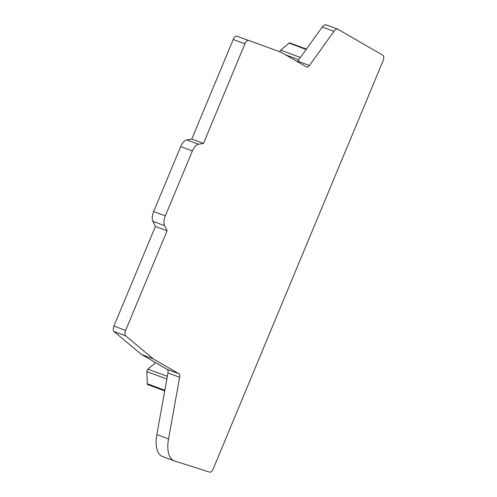 <?xml version="1.0" encoding="UTF-8"?>
<svg xmlns="http://www.w3.org/2000/svg" width="497" height="497" viewBox="0 0 497 497"><rect width="100%" height="100%" fill="white"/><g stroke="black" fill="none" stroke-linecap="round" stroke-linejoin="round"><path stroke-width="0.75" d="M297.349 61.64A4.746 2.292 110.3 0 0 297.734 61.162L322.273 27.024L333.972 31.354A6.641 3.206 110.3 0 1 337.743 29.18A6.641 3.206 110.3 0 1 337.985 29.292L382.889 55.254A4.746 2.292 110.3 0 1 383.075 60.783L213.213 468.845A4.746 2.292 110.3 0 1 209.61 472.15L174.453 460.949A28.472 13.736 110.3 0 1 174.161 460.849A28.472 13.736 110.3 0 1 168.539 438.932L179.641 377.273A4.746 2.292 110.3 0 0 178.877 373.701L153.231 358.871L141.539 354.541L167.185 369.37L178.877 373.701M153.641 211.567L165.333 215.897A9.493 4.579 110.3 0 0 164.55 225.632L167.085 230.813L155.387 226.483L152.859 221.308A9.493 4.579 110.3 0 1 153.641 211.567L180.684 146.596A9.493 4.579 110.3 0 1 186.742 139.905L191.767 139.092L233.23 39.493A4.746 2.292 110.3 0 1 236.87 36.194L280.911 52.135L306.556 66.958A4.746 2.292 110.3 0 0 306.73 67.039A4.746 2.292 110.3 0 0 309.426 65.486L333.972 31.354M236.87 36.194L280.911 52.135M248.562 40.524A4.746 2.292 110.3 0 0 244.922 43.823L203.459 143.422L191.767 139.092M186.742 139.905L198.433 144.236L203.459 143.422M198.433 144.236A9.493 4.579 110.3 0 0 192.382 150.926L165.333 215.897M167.085 230.813L125.623 330.418A4.746 2.292 110.3 0 0 125.642 335.829L153.231 358.871M155.387 226.483L113.925 326.088A4.746 2.292 110.3 0 0 113.943 331.499L141.539 354.541M174.161 460.849L162.469 456.519A28.472 13.736 110.3 0 1 156.847 434.602L167.949 372.943A4.746 2.292 110.3 0 0 167.185 369.37M337.743 29.18L326.051 24.85A6.641 3.206 110.3 0 0 322.273 27.024M155.598 362.673L147.901 369.141A1.901 0.913 110.3 0 0 146.87 371.613L166.855 379.012M146.87 371.613L147.28 383.727A1.901 0.913 110.3 0 0 147.702 384.597L164.712 390.897M306.419 49.079L289.77 42.916A1.901 0.913 110.3 0 0 289.055 43.127L280.675 50.166A1.901 0.913 110.3 0 0 279.774 51.713M297.734 61.162L309.426 65.486M233.23 39.493L244.922 43.823M180.684 146.596L192.382 150.926M152.859 221.308L164.55 225.632M113.925 326.088L125.623 330.418M113.943 331.499L125.642 335.829M167.949 372.943L179.641 377.273M156.847 434.602L168.539 438.932M147.901 369.141L167.34 376.335M147.28 383.727L164.836 390.226M285.589 54.838L298.765 59.721M280.675 50.166L300.387 57.466M306.146 49.458L289.055 43.127"/></g></svg>
